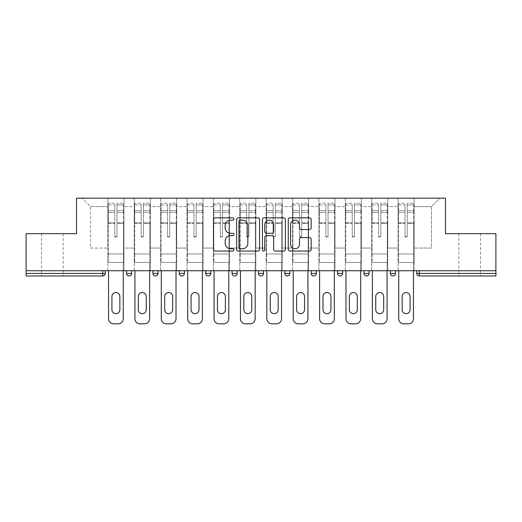 <?xml version="1.0" encoding="UTF-8"?>
<svg xmlns="http://www.w3.org/2000/svg" width="522" height="522" viewBox="0 0 522 522"><rect width="100%" height="100%" fill="white"/><g stroke="black" fill="none" stroke-linecap="round" stroke-linejoin="round"><path stroke-width="0.39" stroke-dasharray="2.61 1.96" d="M233.941 219.012A1.161 1.161 0 0 0 232.779 217.85L215.142 217.85A1.657 1.657 0 0 0 213.485 219.508L213.485 249.392A1.657 1.657 0 0 0 215.142 251.049L232.779 251.049A1.161 1.161 0 0 0 233.941 249.888A1.161 1.161 0 0 0 232.779 248.726L230.496 248.726A5.311 5.311 0 0 1 225.184 243.415L225.184 240.923A5.311 5.311 0 0 1 230.496 235.611L232.779 235.611A1.161 1.161 0 0 0 233.941 234.45A1.161 1.161 0 0 0 232.779 233.288L230.496 233.288A5.311 5.311 0 0 1 225.184 227.977L225.184 225.484A5.311 5.311 0 0 1 230.496 220.173L232.779 220.173A1.161 1.161 0 0 0 233.941 219.012M469.689 275.968L458.864 275.968L469.689 275.968M469.689 233.686L458.864 233.686L469.689 233.686M52.311 275.968L63.136 275.968L52.311 275.968M52.311 233.686L63.136 233.686L52.311 233.686M414.135 262.435L398.064 262.435L414.135 262.435L414.135 198.171L439.922 198.171L414.135 198.171L414.135 206.627L431.466 206.627L414.135 206.627L414.135 248.061L431.466 248.061L431.466 206.627L439.922 198.171L431.466 206.627L431.466 248.061L414.135 248.061L414.135 198.171L414.135 262.435L398.064 262.435L414.135 262.435L414.135 270.722L398.064 270.722L414.135 270.722L414.135 262.435M387.748 262.435L371.684 262.435L387.748 262.435L387.748 198.171L414.135 198.171L387.748 198.171L387.748 206.627L398.064 206.627L398.064 248.061L398.064 206.627L387.748 206.627L387.748 248.061L398.064 248.061L387.748 248.061L387.748 198.171L387.748 262.435L371.684 262.435L387.748 262.435L387.748 270.722L371.684 270.722L387.748 270.722L387.748 262.435M361.368 262.435L345.303 262.435L361.368 262.435L361.368 198.171L387.748 198.171L361.368 198.171L361.368 206.627L371.684 206.627L371.684 248.061L371.684 206.627L361.368 206.627L361.368 248.061L371.684 248.061L361.368 248.061L361.368 198.171L361.368 262.435L345.303 262.435L361.368 262.435L361.368 270.722L345.303 270.722L361.368 270.722L361.368 262.435M334.987 262.435L318.922 262.435L334.987 262.435L334.987 198.171L361.368 198.171L334.987 198.171L334.987 206.627L345.303 206.627L345.303 248.061L345.303 206.627L334.987 206.627L334.987 248.061L345.303 248.061L334.987 248.061L334.987 198.171L334.987 262.435L318.922 262.435L334.987 262.435L334.987 270.722L318.922 270.722L334.987 270.722L334.987 262.435M308.606 262.435L292.542 262.435L308.606 262.435L308.606 198.171L334.987 198.171L308.606 198.171L308.606 206.627L318.922 206.627L318.922 248.061L318.922 206.627L308.606 206.627L308.606 248.061L318.922 248.061L308.606 248.061L308.606 198.171L308.606 262.435L292.542 262.435L308.606 262.435L308.606 270.722L292.542 270.722L308.606 270.722L308.606 262.435M282.226 262.435L266.155 262.435L282.226 262.435L282.226 198.171L308.606 198.171L282.226 198.171L282.226 206.627L292.542 206.627L292.542 248.061L292.542 206.627L282.226 206.627L282.226 248.061L292.542 248.061L282.226 248.061L282.226 198.171L282.226 262.435L266.155 262.435L282.226 262.435L282.226 270.722L266.155 270.722L282.226 270.722L282.226 262.435M255.845 262.435L239.774 262.435L255.845 262.435L255.845 198.171L282.226 198.171L255.845 198.171L255.845 206.627L266.155 206.627L266.155 248.061L266.155 206.627L255.845 206.627L255.845 248.061L266.155 248.061L255.845 248.061L255.845 198.171L255.845 262.435L239.774 262.435L255.845 262.435L255.845 270.722L239.774 270.722L255.845 270.722L255.845 262.435M229.458 262.435L213.394 262.435L229.458 262.435L229.458 198.171L255.845 198.171L229.458 198.171L229.458 206.627L239.774 206.627L239.774 248.061L239.774 206.627L229.458 206.627L229.458 248.061L239.774 248.061L229.458 248.061L229.458 198.171L229.458 262.435L213.394 262.435L229.458 262.435L229.458 270.722L213.394 270.722L229.458 270.722L229.458 262.435M203.078 262.435L187.013 262.435L203.078 262.435L203.078 198.171L229.458 198.171L203.078 198.171L203.078 206.627L213.394 206.627L213.394 248.061L213.394 206.627L203.078 206.627L203.078 248.061L213.394 248.061L203.078 248.061L203.078 198.171L203.078 262.435L187.013 262.435L203.078 262.435L203.078 270.722L187.013 270.722L203.078 270.722L203.078 262.435M176.697 262.435L160.632 262.435L176.697 262.435L176.697 198.171L203.078 198.171L176.697 198.171L176.697 206.627L187.013 206.627L187.013 248.061L187.013 206.627L176.697 206.627L176.697 248.061L187.013 248.061L176.697 248.061L176.697 198.171L176.697 262.435L160.632 262.435L176.697 262.435L176.697 270.722L160.632 270.722L176.697 270.722L176.697 262.435M150.316 262.435L134.252 262.435L150.316 262.435L150.316 198.171L176.697 198.171L150.316 198.171L150.316 206.627L160.632 206.627L160.632 248.061L160.632 206.627L150.316 206.627L150.316 248.061L160.632 248.061L150.316 248.061L150.316 198.171L150.316 262.435L134.252 262.435L150.316 262.435L150.316 270.722L134.252 270.722L150.316 270.722L150.316 262.435M495.9 273.43L419.29 273.43L419.29 275.968A2.538 2.538 0 0 1 416.752 273.43A2.538 2.538 0 0 0 419.29 275.968L495.9 275.968L495.9 233.686L445.501 233.686L445.501 198.171L76.499 198.171L76.499 233.686L26.1 233.686L26.1 270.722L102.71 270.722L26.1 270.722L26.1 275.968L102.71 275.968L102.71 273.43L26.1 273.43M134.252 198.171L150.316 198.171L123.936 198.171L134.252 198.171L134.252 248.061L134.252 206.627L123.936 206.627L134.252 206.627L134.252 198.171L134.252 262.435L134.252 198.171M107.865 198.171L123.936 198.171L123.936 248.061L134.252 248.061L123.936 248.061L123.936 198.171L123.936 262.435L107.865 262.435L123.936 262.435L123.936 198.171L82.078 198.171L107.865 198.171L107.865 248.061L107.865 206.627L90.534 206.627L107.865 206.627L107.865 198.171L107.865 262.435L123.936 262.435L107.865 262.435L107.865 198.171M398.064 206.627L398.064 198.171L398.064 206.627M371.684 206.627L371.684 198.171L371.684 206.627M345.303 206.627L345.303 198.171L345.303 206.627M318.922 206.627L318.922 198.171L318.922 206.627M292.542 206.627L292.542 198.171L292.542 206.627M266.155 206.627L266.155 198.171L266.155 206.627M239.774 206.627L239.774 198.171L239.774 206.627M213.394 206.627L213.394 198.171L213.394 206.627M187.013 206.627L187.013 198.171L187.013 206.627M160.632 206.627L160.632 198.171L160.632 206.627M90.534 248.061L107.865 248.061L90.534 248.061L90.534 206.627L82.078 198.171L90.534 206.627L90.534 248.061M495.9 270.722L26.1 270.722M107.865 270.722L107.865 262.435L107.865 270.722L123.936 270.722L123.936 262.435L123.936 270.722L107.865 270.722M102.71 270.722L105.248 270.722L102.71 270.722L102.71 273.43L105.248 273.43M390.371 270.722L395.448 270.722L390.371 270.722M363.991 270.722L369.067 270.722L363.991 270.722M337.61 270.722L342.68 270.722L337.61 270.722M311.229 270.722L316.299 270.722L311.229 270.722L311.229 273.43L316.299 273.43L316.299 270.722M284.842 270.722L289.919 270.722L284.842 270.722M258.462 270.722L263.538 270.722L258.462 270.722L258.462 273.43L263.538 273.43L263.538 270.722M232.081 270.722L237.158 270.722L232.081 270.722M205.701 270.722L210.771 270.722L205.701 270.722M179.32 270.722L184.39 270.722L179.32 270.722M152.933 270.722L158.009 270.722L152.933 270.722M126.552 270.722L131.629 270.722L126.552 270.722M134.252 270.722L134.252 262.435L134.252 270.722M160.632 270.722L160.632 198.171L160.632 270.722M187.013 270.722L187.013 198.171L187.013 270.722M213.394 270.722L213.394 198.171L213.394 270.722M239.774 270.722L239.774 198.171L239.774 270.722M266.155 270.722L266.155 198.171L266.155 270.722M292.542 270.722L292.542 198.171L292.542 270.722M318.922 270.722L318.922 198.171L318.922 270.722M345.303 270.722L345.303 198.171L345.303 270.722M371.684 270.722L371.684 198.171L371.684 270.722M398.064 270.722L398.064 198.171L398.064 270.722M205.701 273.43L210.771 273.43L210.771 270.722M287.381 275.968A2.538 2.538 0 0 1 284.842 273.43A2.538 2.538 0 0 0 287.381 275.968A2.538 2.538 0 0 0 289.919 273.43L289.919 270.722M340.148 275.968A2.538 2.538 0 0 0 342.68 273.43L342.68 270.722M261 275.968A2.538 2.538 0 0 0 263.538 273.43M313.761 275.968A2.538 2.538 0 0 0 316.299 273.43M392.909 275.968A2.538 2.538 0 0 1 390.371 273.43A2.538 2.538 0 0 0 392.909 275.968A2.538 2.538 0 0 0 395.448 273.43L390.371 273.43M259.545 249.392L259.545 219.508A1.657 1.657 0 0 0 257.888 217.85L238.3 217.85A1.657 1.657 0 0 0 236.642 219.508L236.642 249.392A1.657 1.657 0 0 0 238.3 251.049L257.888 251.049A1.657 1.657 0 0 0 259.545 249.392M240.127 220.173A1.161 1.161 0 0 0 238.965 221.335L238.965 247.565A1.161 1.161 0 0 0 240.127 248.726L242.534 248.726A5.311 5.311 0 0 0 247.846 243.415L247.846 225.484A5.311 5.311 0 0 0 242.534 220.173L240.127 220.173M264.112 217.85L283.7 217.85A1.657 1.657 0 0 1 285.358 219.508L285.358 249.392A1.657 1.657 0 0 1 283.7 251.049L275.316 251.049A1.657 1.657 0 0 1 273.658 249.392L273.658 237.269A1.657 1.657 0 0 0 271.995 235.611L266.435 235.611A1.657 1.657 0 0 0 264.778 237.269L264.778 249.888A1.161 1.161 0 0 1 263.617 251.049A1.161 1.161 0 0 1 262.455 249.888L262.455 219.508A1.657 1.657 0 0 1 264.112 217.85M273.658 224.695A4.444 4.444 0 0 0 269.215 220.258A4.444 4.444 0 0 0 264.778 224.695L264.778 231.624A1.657 1.657 0 0 0 266.435 233.288L271.995 233.288A1.657 1.657 0 0 0 273.658 231.624L273.658 224.695M301.129 229.549L309.513 229.549A1.657 1.657 0 0 0 311.171 227.892L311.171 219.508A1.657 1.657 0 0 0 309.513 217.85L289.925 217.85A1.657 1.657 0 0 0 288.268 219.508L288.268 249.392A1.657 1.657 0 0 0 289.925 251.049L309.513 251.049A1.657 1.657 0 0 0 311.171 249.392L311.171 239.265A1.657 1.657 0 0 0 309.513 237.601L301.129 237.601A1.657 1.657 0 0 0 299.471 239.265L299.471 244.283A4.444 4.444 0 0 1 295.028 248.726A4.444 4.444 0 0 1 290.591 244.283L290.591 224.617A4.444 4.444 0 0 1 295.028 220.173A4.444 4.444 0 0 1 299.471 224.617L299.471 227.892A1.657 1.657 0 0 0 301.129 229.549M117 223.423L117 204.976L123.512 204.976L123.512 203.247L123.512 212.441L123.512 204.976L117 204.976L117 203.247L123.512 203.247L117 203.247L117 223.423L123.512 223.423L123.512 210.718L123.512 253.979L123.512 222.829L123.512 253.979L108.289 253.979L108.289 204.976L114.801 204.976L114.801 223.423L114.801 203.247L108.289 203.247L114.801 203.247L114.801 236.473L117 236.473L117 203.247L117 222.829L123.512 222.829L117 222.829L117 236.473L114.801 236.473L114.801 204.976L108.289 204.976L108.289 203.247L108.289 212.441L114.801 212.441L108.289 212.441L108.289 220.16L108.289 210.718L114.801 210.718L108.289 210.718L108.289 223.423L108.289 220.16L108.289 222.829L114.801 222.829L108.289 222.829L108.289 253.979L108.289 223.423L114.801 223.423L114.801 237.073L117 237.073L117 223.423L123.512 223.423L123.512 262.435L108.289 262.435L123.512 262.435L123.512 253.979L108.289 253.979L123.512 253.979L108.289 253.979L108.289 223.423L114.801 223.423L114.801 237.073L117 237.073L117 223.423M108.543 270.722L108.543 318.753A5.076 5.076 0 0 0 113.62 323.829L118.181 323.829A5.076 5.076 0 0 0 123.257 318.753L123.257 262.435L108.543 262.435L123.257 262.435L123.257 270.722M111.923 296.516A3.974 3.974 0 0 1 115.897 292.542A3.974 3.974 0 0 1 119.871 296.516L119.871 309.703A3.974 3.974 0 0 1 115.897 313.676A3.974 3.974 0 0 1 111.923 309.703L111.923 296.516M108.289 253.979L108.289 262.435L108.289 253.979M117 237.073L117 236.473L117 237.073M114.801 237.073L114.801 236.473L114.801 237.073M143.38 223.423L143.38 204.976L149.892 204.976L149.892 203.247L149.892 212.441L149.892 204.976L143.38 204.976L143.38 203.247L149.892 203.247L143.38 203.247L143.38 223.423L149.892 223.423L149.892 210.718L149.892 253.979L149.892 222.829L149.892 253.979L134.669 253.979L134.669 204.976L141.181 204.976L141.181 223.423L141.181 203.247L134.669 203.247L141.181 203.247L141.181 236.473L143.38 236.473L143.38 203.247L143.38 222.829L149.892 222.829L143.38 222.829L143.38 236.473L141.181 236.473L141.181 204.976L134.669 204.976L134.669 203.247L134.669 212.441L141.181 212.441L134.669 212.441L134.669 220.16L134.669 210.718L141.181 210.718L134.669 210.718L134.669 223.423L134.669 220.16L134.669 222.829L141.181 222.829L134.669 222.829L134.669 253.979L134.669 223.423L141.181 223.423L141.181 237.073L143.38 237.073L143.38 223.423L149.892 223.423L149.892 262.435L134.669 262.435L149.892 262.435L149.892 253.979L134.669 253.979L149.892 253.979L134.669 253.979L134.669 223.423L141.181 223.423L141.181 237.073L143.38 237.073L143.38 223.423M134.924 270.722L134.924 318.753A5.076 5.076 0 0 0 140 323.829L144.568 323.829A5.076 5.076 0 0 0 149.638 318.753L149.638 262.435L134.924 262.435L149.638 262.435L149.638 270.722M138.31 296.516A3.974 3.974 0 0 1 142.284 292.542A3.974 3.974 0 0 1 146.258 296.516L146.258 309.703A3.974 3.974 0 0 1 142.284 313.676A3.974 3.974 0 0 1 138.31 309.703L138.31 296.516M134.669 253.979L134.669 262.435L134.669 253.979M143.38 237.073L143.38 236.473L143.38 237.073M141.181 237.073L141.181 236.473L141.181 237.073M169.761 223.423L169.761 204.976L176.273 204.976L176.273 203.247L176.273 212.441L176.273 204.976L169.761 204.976L169.761 203.247L176.273 203.247L169.761 203.247L169.761 223.423L176.273 223.423L176.273 210.718L176.273 253.979L176.273 222.829L176.273 253.979L161.057 253.979L161.057 204.976L167.562 204.976L167.562 223.423L167.562 203.247L161.057 203.247L167.562 203.247L167.562 236.473L169.761 236.473L169.761 203.247L169.761 222.829L176.273 222.829L169.761 222.829L169.761 236.473L167.562 236.473L167.562 204.976L161.057 204.976L161.057 203.247L161.057 212.441L167.562 212.441L161.057 212.441L161.057 220.16L161.057 210.718L167.562 210.718L161.057 210.718L161.057 223.423L161.057 220.16L161.057 222.829L167.562 222.829L161.057 222.829L161.057 253.979L161.057 223.423L167.562 223.423L167.562 237.073L169.761 237.073L169.761 223.423L176.273 223.423L176.273 262.435L161.057 262.435L176.273 262.435L176.273 253.979L161.057 253.979L176.273 253.979L161.057 253.979L161.057 223.423L167.562 223.423L167.562 237.073L169.761 237.073L169.761 223.423M161.305 270.722L161.305 318.753A5.076 5.076 0 0 0 166.381 323.829L170.948 323.829A5.076 5.076 0 0 0 176.018 318.753L176.018 262.435L161.305 262.435L176.018 262.435L176.018 270.722M164.691 296.516A3.974 3.974 0 0 1 168.665 292.542A3.974 3.974 0 0 1 172.638 296.516L172.638 309.703A3.974 3.974 0 0 1 168.665 313.676A3.974 3.974 0 0 1 164.691 309.703L164.691 296.516M161.057 253.979L161.057 262.435L161.057 253.979M169.761 237.073L169.761 236.473L169.761 237.073M167.562 237.073L167.562 236.473L167.562 237.073M196.142 223.423L196.142 204.976L202.653 204.976L202.653 203.247L202.653 212.441L202.653 204.976L196.142 204.976L196.142 203.247L202.653 203.247L196.142 203.247L196.142 223.423L202.653 223.423L202.653 210.718L202.653 253.979L202.653 222.829L202.653 253.979L187.437 253.979L187.437 204.976L193.949 204.976L193.949 223.423L193.949 203.247L187.437 203.247L193.949 203.247L193.949 236.473L196.142 236.473L196.142 203.247L196.142 222.829L202.653 222.829L196.142 222.829L196.142 236.473L193.949 236.473L193.949 204.976L187.437 204.976L187.437 203.247L187.437 212.441L193.949 212.441L187.437 212.441L187.437 220.16L187.437 210.718L193.949 210.718L187.437 210.718L187.437 223.423L187.437 220.16L187.437 222.829L193.949 222.829L187.437 222.829L187.437 253.979L187.437 223.423L193.949 223.423L193.949 237.073L196.142 237.073L196.142 223.423L202.653 223.423L202.653 262.435L187.437 262.435L202.653 262.435L202.653 253.979L187.437 253.979L202.653 253.979L187.437 253.979L187.437 223.423L193.949 223.423L193.949 237.073L196.142 237.073L196.142 223.423M187.692 270.722L187.692 318.753A5.076 5.076 0 0 0 192.762 323.829L197.329 323.829A5.076 5.076 0 0 0 202.399 318.753L202.399 262.435L187.692 262.435L202.399 262.435L202.399 270.722M191.072 296.516A3.974 3.974 0 0 1 195.045 292.542A3.974 3.974 0 0 1 199.019 296.516L199.019 309.703A3.974 3.974 0 0 1 195.045 313.676A3.974 3.974 0 0 1 191.072 309.703L191.072 296.516M187.437 253.979L187.437 262.435L187.437 253.979M196.142 237.073L196.142 236.473L196.142 237.073M193.949 237.073L193.949 236.473L193.949 237.073M222.529 223.423L222.529 204.976L229.041 204.976L229.041 203.247L229.041 212.441L229.041 204.976L222.529 204.976L222.529 203.247L229.041 203.247L222.529 203.247L222.529 223.423L229.041 223.423L229.041 210.718L229.041 253.979L229.041 222.829L229.041 253.979L213.818 253.979L213.818 204.976L220.33 204.976L220.33 223.423L220.33 203.247L213.818 203.247L220.33 203.247L220.33 236.473L222.529 236.473L222.529 203.247L222.529 222.829L229.041 222.829L222.529 222.829L222.529 236.473L220.33 236.473L220.33 204.976L213.818 204.976L213.818 203.247L213.818 212.441L220.33 212.441L213.818 212.441L213.818 220.16L213.818 210.718L220.33 210.718L213.818 210.718L213.818 223.423L213.818 220.16L213.818 222.829L220.33 222.829L213.818 222.829L213.818 253.979L213.818 223.423L220.33 223.423L220.33 237.073L222.529 237.073L222.529 223.423L229.041 223.423L229.041 262.435L213.818 262.435L229.041 262.435L229.041 253.979L213.818 253.979L229.041 253.979L213.818 253.979L213.818 223.423L220.33 223.423L220.33 237.073L222.529 237.073L222.529 223.423M214.072 270.722L214.072 318.753A5.076 5.076 0 0 0 219.142 323.829L223.71 323.829A5.076 5.076 0 0 0 228.786 318.753L228.786 262.435L214.072 262.435L228.786 262.435L228.786 270.722M217.452 296.516A3.974 3.974 0 0 1 221.426 292.542A3.974 3.974 0 0 1 225.4 296.516L225.4 309.703A3.974 3.974 0 0 1 221.426 313.676A3.974 3.974 0 0 1 217.452 309.703L217.452 296.516M213.818 253.979L213.818 262.435L213.818 253.979M222.529 237.073L222.529 236.473L222.529 237.073M220.33 237.073L220.33 236.473L220.33 237.073M248.909 223.423L248.909 204.976L255.421 204.976L255.421 203.247L255.421 212.441L255.421 204.976L248.909 204.976L248.909 203.247L255.421 203.247L248.909 203.247L248.909 223.423L255.421 223.423L255.421 210.718L255.421 253.979L255.421 222.829L255.421 253.979L240.198 253.979L240.198 204.976L246.71 204.976L246.71 223.423L246.71 203.247L240.198 203.247L246.71 203.247L246.71 236.473L248.909 236.473L248.909 203.247L248.909 222.829L255.421 222.829L248.909 222.829L248.909 236.473L246.71 236.473L246.71 204.976L240.198 204.976L240.198 203.247L240.198 212.441L246.71 212.441L240.198 212.441L240.198 220.16L240.198 210.718L246.71 210.718L240.198 210.718L240.198 223.423L240.198 220.16L240.198 222.829L246.71 222.829L240.198 222.829L240.198 253.979L240.198 223.423L246.71 223.423L246.71 237.073L248.909 237.073L248.909 223.423L255.421 223.423L255.421 262.435L240.198 262.435L255.421 262.435L255.421 253.979L240.198 253.979L255.421 253.979L240.198 253.979L240.198 223.423L246.71 223.423L246.71 237.073L248.909 237.073L248.909 223.423M240.453 270.722L240.453 318.753A5.076 5.076 0 0 0 245.529 323.829L250.09 323.829A5.076 5.076 0 0 0 255.167 318.753L255.167 262.435L240.453 262.435L255.167 262.435L255.167 270.722M243.833 296.516A3.974 3.974 0 0 1 247.806 292.542A3.974 3.974 0 0 1 251.78 296.516L251.78 309.703A3.974 3.974 0 0 1 247.806 313.676A3.974 3.974 0 0 1 243.833 309.703L243.833 296.516M240.198 253.979L240.198 262.435L240.198 253.979M248.909 237.073L248.909 236.473L248.909 237.073M246.71 237.073L246.71 236.473L246.71 237.073M275.29 223.423L275.29 204.976L281.802 204.976L281.802 203.247L281.802 212.441L281.802 204.976L275.29 204.976L275.29 203.247L281.802 203.247L275.29 203.247L275.29 223.423L281.802 223.423L281.802 210.718L281.802 253.979L281.802 222.829L281.802 253.979L266.579 253.979L266.579 204.976L273.091 204.976L273.091 223.423L273.091 203.247L266.579 203.247L273.091 203.247L273.091 236.473L275.29 236.473L275.29 203.247L275.29 222.829L281.802 222.829L275.29 222.829L275.29 236.473L273.091 236.473L273.091 204.976L266.579 204.976L266.579 203.247L266.579 212.441L273.091 212.441L266.579 212.441L266.579 220.16L266.579 210.718L273.091 210.718L266.579 210.718L266.579 223.423L266.579 220.16L266.579 222.829L273.091 222.829L266.579 222.829L266.579 253.979L266.579 223.423L273.091 223.423L273.091 237.073L275.29 237.073L275.29 223.423L281.802 223.423L281.802 262.435L266.579 262.435L281.802 262.435L281.802 253.979L266.579 253.979L281.802 253.979L266.579 253.979L266.579 223.423L273.091 223.423L273.091 237.073L275.29 237.073L275.29 223.423M266.833 270.722L266.833 318.753A5.076 5.076 0 0 0 271.91 323.829L276.471 323.829A5.076 5.076 0 0 0 281.547 318.753L281.547 262.435L266.833 262.435L281.547 262.435L281.547 270.722M270.22 296.516A3.974 3.974 0 0 1 274.194 292.542A3.974 3.974 0 0 1 278.167 296.516L278.167 309.703A3.974 3.974 0 0 1 274.194 313.676A3.974 3.974 0 0 1 270.22 309.703L270.22 296.516M266.579 253.979L266.579 262.435L266.579 253.979M275.29 237.073L275.29 236.473L275.29 237.073M273.091 237.073L273.091 236.473L273.091 237.073M301.67 223.423L301.67 204.976L308.182 204.976L308.182 203.247L308.182 212.441L308.182 204.976L301.67 204.976L301.67 203.247L308.182 203.247L301.67 203.247L301.67 223.423L308.182 223.423L308.182 210.718L308.182 253.979L308.182 222.829L308.182 253.979L292.959 253.979L292.959 204.976L299.471 204.976L299.471 223.423L299.471 203.247L292.959 203.247L299.471 203.247L299.471 236.473L301.67 236.473L301.67 203.247L301.67 222.829L308.182 222.829L301.67 222.829L301.67 236.473L299.471 236.473L299.471 204.976L292.959 204.976L292.959 203.247L292.959 212.441L299.471 212.441L292.959 212.441L292.959 220.16L292.959 210.718L299.471 210.718L292.959 210.718L292.959 223.423L292.959 220.16L292.959 222.829L299.471 222.829L292.959 222.829L292.959 253.979L292.959 223.423L299.471 223.423L299.471 237.073L301.67 237.073L301.67 223.423L308.182 223.423L308.182 262.435L292.959 262.435L308.182 262.435L308.182 253.979L292.959 253.979L308.182 253.979L292.959 253.979L292.959 223.423L299.471 223.423L299.471 237.073L301.67 237.073L301.67 223.423M293.214 270.722L293.214 318.753A5.076 5.076 0 0 0 298.29 323.829L302.858 323.829A5.076 5.076 0 0 0 307.928 318.753L307.928 262.435L293.214 262.435L307.928 262.435L307.928 270.722M296.6 296.516A3.974 3.974 0 0 1 300.574 292.542A3.974 3.974 0 0 1 304.548 296.516L304.548 309.703A3.974 3.974 0 0 1 300.574 313.676A3.974 3.974 0 0 1 296.6 309.703L296.6 296.516M292.959 253.979L292.959 262.435L292.959 253.979M301.67 237.073L301.67 236.473L301.67 237.073M299.471 237.073L299.471 236.473L299.471 237.073M328.051 223.423L328.051 204.976L334.563 204.976L334.563 203.247L334.563 212.441L334.563 204.976L328.051 204.976L328.051 203.247L334.563 203.247L328.051 203.247L328.051 223.423L334.563 223.423L334.563 210.718L334.563 253.979L334.563 222.829L334.563 253.979L319.347 253.979L319.347 204.976L325.858 204.976L325.858 223.423L325.858 203.247L319.347 203.247L325.858 203.247L325.858 236.473L328.051 236.473L328.051 203.247L328.051 222.829L334.563 222.829L328.051 222.829L328.051 236.473L325.858 236.473L325.858 204.976L319.347 204.976L319.347 203.247L319.347 212.441L325.858 212.441L319.347 212.441L319.347 220.16L319.347 210.718L325.858 210.718L319.347 210.718L319.347 223.423L319.347 220.16L319.347 222.829L325.858 222.829L319.347 222.829L319.347 253.979L319.347 223.423L325.858 223.423L325.858 237.073L328.051 237.073L328.051 223.423L334.563 223.423L334.563 262.435L319.347 262.435L334.563 262.435L334.563 253.979L319.347 253.979L334.563 253.979L319.347 253.979L319.347 223.423L325.858 223.423L325.858 237.073L328.051 237.073L328.051 223.423M319.601 270.722L319.601 318.753A5.076 5.076 0 0 0 324.671 323.829L329.238 323.829A5.076 5.076 0 0 0 334.308 318.753L334.308 262.435L319.601 262.435L334.308 262.435L334.308 270.722M322.981 296.516A3.974 3.974 0 0 1 326.955 292.542A3.974 3.974 0 0 1 330.928 296.516L330.928 309.703A3.974 3.974 0 0 1 326.955 313.676A3.974 3.974 0 0 1 322.981 309.703L322.981 296.516M319.347 253.979L319.347 262.435L319.347 253.979M328.051 237.073L328.051 236.473L328.051 237.073M325.858 237.073L325.858 236.473L325.858 237.073M354.438 223.423L354.438 204.976L360.943 204.976L360.943 203.247L360.943 212.441L360.943 204.976L354.438 204.976L354.438 203.247L360.943 203.247L354.438 203.247L354.438 223.423L360.943 223.423L360.943 210.718L360.943 253.979L360.943 222.829L360.943 253.979L345.727 253.979L345.727 204.976L352.239 204.976L352.239 223.423L352.239 203.247L345.727 203.247L352.239 203.247L352.239 236.473L354.438 236.473L354.438 203.247L354.438 222.829L360.943 222.829L354.438 222.829L354.438 236.473L352.239 236.473L352.239 204.976L345.727 204.976L345.727 203.247L345.727 212.441L352.239 212.441L345.727 212.441L345.727 220.16L345.727 210.718L352.239 210.718L345.727 210.718L345.727 223.423L345.727 220.16L345.727 222.829L352.239 222.829L345.727 222.829L345.727 253.979L345.727 223.423L352.239 223.423L352.239 237.073L354.438 237.073L354.438 223.423L360.943 223.423L360.943 262.435L345.727 262.435L360.943 262.435L360.943 253.979L345.727 253.979L360.943 253.979L345.727 253.979L345.727 223.423L352.239 223.423L352.239 237.073L354.438 237.073L354.438 223.423M345.982 270.722L345.982 318.753A5.076 5.076 0 0 0 351.052 323.829L355.619 323.829A5.076 5.076 0 0 0 360.695 318.753L360.695 262.435L345.982 262.435L360.695 262.435L360.695 270.722M349.362 296.516A3.974 3.974 0 0 1 353.335 292.542A3.974 3.974 0 0 1 357.309 296.516L357.309 309.703A3.974 3.974 0 0 1 353.335 313.676A3.974 3.974 0 0 1 349.362 309.703L349.362 296.516M345.727 253.979L345.727 262.435L345.727 253.979M354.438 237.073L354.438 236.473L354.438 237.073M352.239 237.073L352.239 236.473L352.239 237.073M380.819 223.423L380.819 204.976L387.331 204.976L387.331 203.247L387.331 212.441L387.331 204.976L380.819 204.976L380.819 203.247L387.331 203.247L380.819 203.247L380.819 223.423L387.331 223.423L387.331 210.718L387.331 253.979L387.331 222.829L387.331 253.979L372.108 253.979L372.108 204.976L378.62 204.976L378.62 223.423L378.62 203.247L372.108 203.247L378.62 203.247L378.62 236.473L380.819 236.473L380.819 203.247L380.819 222.829L387.331 222.829L380.819 222.829L380.819 236.473L378.62 236.473L378.62 204.976L372.108 204.976L372.108 203.247L372.108 212.441L378.62 212.441L372.108 212.441L372.108 220.16L372.108 210.718L378.62 210.718L372.108 210.718L372.108 223.423L372.108 220.16L372.108 222.829L378.62 222.829L372.108 222.829L372.108 253.979L372.108 223.423L378.62 223.423L378.62 237.073L380.819 237.073L380.819 223.423L387.331 223.423L387.331 262.435L372.108 262.435L387.331 262.435L387.331 253.979L372.108 253.979L387.331 253.979L372.108 253.979L372.108 223.423L378.62 223.423L378.62 237.073L380.819 237.073L380.819 223.423M372.362 270.722L372.362 318.753A5.076 5.076 0 0 0 377.432 323.829L382 323.829A5.076 5.076 0 0 0 387.076 318.753L387.076 262.435L372.362 262.435L387.076 262.435L387.076 270.722M375.742 296.516A3.974 3.974 0 0 1 379.716 292.542A3.974 3.974 0 0 1 383.69 296.516L383.69 309.703A3.974 3.974 0 0 1 379.716 313.676A3.974 3.974 0 0 1 375.742 309.703L375.742 296.516M372.108 253.979L372.108 262.435L372.108 253.979M380.819 237.073L380.819 236.473L380.819 237.073M378.62 237.073L378.62 236.473L378.62 237.073M407.199 223.423L407.199 204.976L413.711 204.976L413.711 203.247L413.711 212.441L413.711 204.976L407.199 204.976L407.199 203.247L413.711 203.247L407.199 203.247L407.199 223.423L413.711 223.423L413.711 210.718L413.711 253.979L413.711 222.829L413.711 253.979L398.488 253.979L398.488 204.976L405 204.976L405 223.423L405 203.247L398.488 203.247L405 203.247L405 236.473L407.199 236.473L407.199 203.247L407.199 222.829L413.711 222.829L407.199 222.829L407.199 236.473L405 236.473L405 204.976L398.488 204.976L398.488 203.247L398.488 212.441L405 212.441L398.488 212.441L398.488 220.16L398.488 210.718L405 210.718L398.488 210.718L398.488 223.423L398.488 220.16L398.488 222.829L405 222.829L398.488 222.829L398.488 253.979L398.488 223.423L405 223.423L405 237.073L407.199 237.073L407.199 223.423L413.711 223.423L413.711 262.435L398.488 262.435L413.711 262.435L413.711 253.979L398.488 253.979L413.711 253.979L398.488 253.979L398.488 223.423L405 223.423L405 237.073L407.199 237.073L407.199 223.423M398.743 270.722L398.743 318.753A5.076 5.076 0 0 0 403.819 323.829L408.38 323.829A5.076 5.076 0 0 0 413.457 318.753L413.457 262.435L398.743 262.435L413.457 262.435L413.457 270.722M402.129 296.516A3.974 3.974 0 0 1 406.103 292.542A3.974 3.974 0 0 1 410.077 296.516L410.077 309.703A3.974 3.974 0 0 1 406.103 313.676A3.974 3.974 0 0 1 402.129 309.703L402.129 296.516M398.488 253.979L398.488 262.435L398.488 253.979M407.199 237.073L407.199 236.473L407.199 237.073M405 237.073L405 236.473L405 237.073M416.752 273.43L419.29 273.43L419.29 270.722M131.629 273.43L126.552 273.43M158.009 273.43L152.933 273.43M184.39 273.43L179.32 273.43M237.158 273.43L232.081 273.43M289.919 273.43L284.842 273.43M342.68 273.43L337.61 273.43M369.067 273.43L363.991 273.43M117 212.441L123.512 212.441L117 212.441M117 210.718L123.512 210.718L117 210.718M143.38 212.441L149.892 212.441L143.38 212.441M143.38 210.718L149.892 210.718L143.38 210.718M169.761 212.441L176.273 212.441L169.761 212.441M169.761 210.718L176.273 210.718L169.761 210.718M196.142 212.441L202.653 212.441L196.142 212.441M196.142 210.718L202.653 210.718L196.142 210.718M222.529 212.441L229.041 212.441L222.529 212.441M222.529 210.718L229.041 210.718L222.529 210.718M248.909 212.441L255.421 212.441L248.909 212.441M248.909 210.718L255.421 210.718L248.909 210.718M275.29 212.441L281.802 212.441L275.29 212.441M275.29 210.718L281.802 210.718L275.29 210.718M301.67 212.441L308.182 212.441L301.67 212.441M301.67 210.718L308.182 210.718L301.67 210.718M328.051 212.441L334.563 212.441L328.051 212.441M328.051 210.718L334.563 210.718L328.051 210.718M354.438 212.441L360.943 212.441L354.438 212.441M354.438 210.718L360.943 210.718L354.438 210.718M380.819 212.441L387.331 212.441L380.819 212.441M380.819 210.718L387.331 210.718L380.819 210.718M407.199 212.441L413.711 212.441L407.199 212.441M407.199 210.718L413.711 210.718L407.199 210.718M458.864 233.686L458.864 275.968M41.492 233.686L41.492 275.968M63.136 233.686L63.136 275.968M480.508 233.686L480.508 275.968"/><path stroke-width="0.78" d="M233.941 219.012A1.161 1.161 0 0 0 232.779 217.85L215.142 217.85A1.657 1.657 0 0 0 213.485 219.508L213.485 249.392A1.657 1.657 0 0 0 215.142 251.049L232.779 251.049A1.161 1.161 0 0 0 233.941 249.888A1.161 1.161 0 0 0 232.779 248.726L230.496 248.726A5.311 5.311 0 0 1 225.184 243.415L225.184 240.923A5.311 5.311 0 0 1 230.496 235.611L232.779 235.611A1.161 1.161 0 0 0 233.941 234.45A1.161 1.161 0 0 0 232.779 233.288L230.496 233.288A5.311 5.311 0 0 1 225.184 227.977L225.184 225.484A5.311 5.311 0 0 1 230.496 220.173L232.779 220.173A1.161 1.161 0 0 0 233.941 219.012M309.513 229.549A1.657 1.657 0 0 0 311.171 227.892L311.171 219.508A1.657 1.657 0 0 0 309.513 217.85L289.925 217.85A1.657 1.657 0 0 0 288.268 219.508L288.268 249.392A1.657 1.657 0 0 0 289.925 251.049L309.513 251.049A1.657 1.657 0 0 0 311.171 249.392L311.171 239.265A1.657 1.657 0 0 0 309.513 237.601L301.129 237.601A1.657 1.657 0 0 0 299.471 239.265L299.471 244.283A4.444 4.444 0 0 1 295.028 248.726A4.444 4.444 0 0 1 290.591 244.283L290.591 224.617A4.444 4.444 0 0 1 295.028 220.173A4.444 4.444 0 0 1 299.471 224.617L299.471 227.892A1.657 1.657 0 0 0 301.129 229.549L309.513 229.549M26.1 270.722L26.1 233.686L76.499 233.686L76.499 198.171L445.501 198.171L445.501 233.686L495.9 233.686L495.9 270.722L26.1 270.722L26.1 273.43L102.71 273.43L102.71 270.722M259.545 219.508A1.657 1.657 0 0 0 257.888 217.85L238.3 217.85A1.657 1.657 0 0 0 236.642 219.508L236.642 249.392A1.657 1.657 0 0 0 238.3 251.049L257.888 251.049A1.657 1.657 0 0 0 259.545 249.392L259.545 219.508M264.112 217.85L283.7 217.85A1.657 1.657 0 0 1 285.358 219.508L285.358 249.392A1.657 1.657 0 0 1 283.7 251.049L275.316 251.049A1.657 1.657 0 0 1 273.658 249.392L273.658 237.269A1.657 1.657 0 0 0 271.995 235.611L266.435 235.611A1.657 1.657 0 0 0 264.778 237.269L264.778 249.888A1.161 1.161 0 0 1 263.617 251.049A1.161 1.161 0 0 1 262.455 249.888L262.455 219.508A1.657 1.657 0 0 1 264.112 217.85M102.71 275.968A2.538 2.538 0 0 0 105.248 273.43L102.71 273.43L102.71 275.968A2.538 2.538 0 0 0 105.248 273.43L105.248 270.722L105.248 273.43A2.538 2.538 0 0 1 102.71 275.968L26.1 275.968L26.1 273.43M495.9 270.722L495.9 275.968L419.29 275.968A2.538 2.538 0 0 1 416.752 273.43L416.752 270.722L416.752 273.43L495.9 273.43M126.552 270.722L126.552 273.43L126.552 270.722M129.091 275.968A2.538 2.538 0 0 1 126.552 273.43A2.538 2.538 0 0 0 129.091 275.968A2.538 2.538 0 0 0 131.629 273.43L131.629 270.722L131.629 273.43A2.538 2.538 0 0 1 129.091 275.968A2.538 2.538 0 0 1 126.552 273.43L131.629 273.43A2.538 2.538 0 0 1 129.091 275.968M152.933 270.722L152.933 273.43L152.933 270.722M158.009 270.722L158.009 273.43L158.009 270.722M179.32 270.722L179.32 273.43L179.32 270.722M184.39 270.722L184.39 273.43L184.39 270.722M205.701 270.722L205.701 273.43L205.701 270.722M210.771 270.722L210.771 273.43A2.538 2.538 0 0 1 208.239 275.968A2.538 2.538 0 0 1 205.701 273.43A2.538 2.538 0 0 0 208.239 275.968A2.538 2.538 0 0 0 210.771 273.43A2.538 2.538 0 0 1 208.239 275.968A2.538 2.538 0 0 1 205.701 273.43L210.771 273.43M232.081 270.722L232.081 273.43L232.081 270.722M237.158 270.722L237.158 273.43L237.158 270.722M263.538 270.722L263.538 273.43L258.462 273.43A2.538 2.538 0 0 0 261 275.968A2.538 2.538 0 0 1 258.462 273.43L258.462 270.722M284.842 270.722L284.842 273.43L284.842 270.722M289.919 270.722L289.919 273.43A2.538 2.538 0 0 1 287.381 275.968A2.538 2.538 0 0 1 284.842 273.43L289.919 273.43A2.538 2.538 0 0 1 287.381 275.968M316.299 270.722L316.299 273.43L311.229 273.43A2.538 2.538 0 0 0 313.761 275.968A2.538 2.538 0 0 1 311.229 273.43L311.229 270.722M337.61 270.722L337.61 273.43L337.61 270.722M342.68 270.722L342.68 273.43A2.538 2.538 0 0 1 340.148 275.968A2.538 2.538 0 0 1 337.61 273.43A2.538 2.538 0 0 0 340.148 275.968A2.538 2.538 0 0 1 337.61 273.43L342.68 273.43A2.538 2.538 0 0 1 340.148 275.968M363.991 270.722L363.991 273.43L363.991 270.722M369.067 270.722L369.067 273.43L369.067 270.722M390.371 270.722L390.371 273.43L390.371 270.722M395.448 270.722L395.448 273.43L395.448 270.722M155.471 275.968A2.538 2.538 0 0 1 152.933 273.43A2.538 2.538 0 0 0 155.471 275.968A2.538 2.538 0 0 0 158.009 273.43A2.538 2.538 0 0 1 155.471 275.968A2.538 2.538 0 0 1 152.933 273.43L158.009 273.43A2.538 2.538 0 0 1 155.471 275.968M181.852 275.968A2.538 2.538 0 0 1 179.32 273.43A2.538 2.538 0 0 0 181.852 275.968A2.538 2.538 0 0 0 184.39 273.43A2.538 2.538 0 0 1 181.852 275.968A2.538 2.538 0 0 1 179.32 273.43L184.39 273.43A2.538 2.538 0 0 1 181.852 275.968M234.619 275.968A2.538 2.538 0 0 1 232.081 273.43A2.538 2.538 0 0 0 234.619 275.968A2.538 2.538 0 0 0 237.158 273.43A2.538 2.538 0 0 1 234.619 275.968A2.538 2.538 0 0 1 232.081 273.43L237.158 273.43A2.538 2.538 0 0 1 234.619 275.968M261 275.968A2.538 2.538 0 0 0 263.538 273.43A2.538 2.538 0 0 1 261 275.968A2.538 2.538 0 0 1 258.462 273.43M313.761 275.968A2.538 2.538 0 0 0 316.299 273.43A2.538 2.538 0 0 1 313.761 275.968A2.538 2.538 0 0 1 311.229 273.43M366.529 275.968A2.538 2.538 0 0 1 363.991 273.43A2.538 2.538 0 0 0 366.529 275.968A2.538 2.538 0 0 0 369.067 273.43A2.538 2.538 0 0 1 366.529 275.968A2.538 2.538 0 0 1 363.991 273.43L369.067 273.43A2.538 2.538 0 0 1 366.529 275.968M392.909 275.968A2.538 2.538 0 0 1 390.371 273.43L395.448 273.43A2.538 2.538 0 0 1 392.909 275.968A2.538 2.538 0 0 0 395.448 273.43M240.127 220.173A1.161 1.161 0 0 0 238.965 221.335L238.965 247.565A1.161 1.161 0 0 0 240.127 248.726L242.534 248.726A5.311 5.311 0 0 0 247.846 243.415L247.846 225.484A5.311 5.311 0 0 0 242.534 220.173L240.127 220.173M273.658 224.695A4.444 4.444 0 0 0 269.215 220.258A4.444 4.444 0 0 0 264.778 224.695L264.778 231.624A1.657 1.657 0 0 0 266.435 233.288L271.995 233.288A1.657 1.657 0 0 0 273.658 231.624L273.658 224.695M123.257 270.722L123.257 318.753A5.076 5.076 0 0 1 118.181 323.829L113.62 323.829A5.076 5.076 0 0 1 108.543 318.753L108.543 270.722M111.923 296.516A3.974 3.974 0 0 1 115.897 292.542A3.974 3.974 0 0 1 119.871 296.516L119.871 309.703A3.974 3.974 0 0 1 115.897 313.676A3.974 3.974 0 0 1 111.923 309.703L111.923 296.516M149.638 270.722L149.638 318.753A5.076 5.076 0 0 1 144.568 323.829L140 323.829A5.076 5.076 0 0 1 134.924 318.753L134.924 270.722M138.31 296.516A3.974 3.974 0 0 1 142.284 292.542A3.974 3.974 0 0 1 146.258 296.516L146.258 309.703A3.974 3.974 0 0 1 142.284 313.676A3.974 3.974 0 0 1 138.31 309.703L138.31 296.516M176.018 270.722L176.018 318.753A5.076 5.076 0 0 1 170.948 323.829L166.381 323.829A5.076 5.076 0 0 1 161.305 318.753L161.305 270.722M164.691 296.516A3.974 3.974 0 0 1 168.665 292.542A3.974 3.974 0 0 1 172.638 296.516L172.638 309.703A3.974 3.974 0 0 1 168.665 313.676A3.974 3.974 0 0 1 164.691 309.703L164.691 296.516M202.399 270.722L202.399 318.753A5.076 5.076 0 0 1 197.329 323.829L192.762 323.829A5.076 5.076 0 0 1 187.692 318.753L187.692 270.722M191.072 296.516A3.974 3.974 0 0 1 195.045 292.542A3.974 3.974 0 0 1 199.019 296.516L199.019 309.703A3.974 3.974 0 0 1 195.045 313.676A3.974 3.974 0 0 1 191.072 309.703L191.072 296.516M228.786 270.722L228.786 318.753A5.076 5.076 0 0 1 223.71 323.829L219.142 323.829A5.076 5.076 0 0 1 214.072 318.753L214.072 270.722M217.452 296.516A3.974 3.974 0 0 1 221.426 292.542A3.974 3.974 0 0 1 225.4 296.516L225.4 309.703A3.974 3.974 0 0 1 221.426 313.676A3.974 3.974 0 0 1 217.452 309.703L217.452 296.516M255.167 270.722L255.167 318.753A5.076 5.076 0 0 1 250.09 323.829L245.529 323.829A5.076 5.076 0 0 1 240.453 318.753L240.453 270.722M243.833 296.516A3.974 3.974 0 0 1 247.806 292.542A3.974 3.974 0 0 1 251.78 296.516L251.78 309.703A3.974 3.974 0 0 1 247.806 313.676A3.974 3.974 0 0 1 243.833 309.703L243.833 296.516M281.547 270.722L281.547 318.753A5.076 5.076 0 0 1 276.471 323.829L271.91 323.829A5.076 5.076 0 0 1 266.833 318.753L266.833 270.722M270.22 296.516A3.974 3.974 0 0 1 274.194 292.542A3.974 3.974 0 0 1 278.167 296.516L278.167 309.703A3.974 3.974 0 0 1 274.194 313.676A3.974 3.974 0 0 1 270.22 309.703L270.22 296.516M307.928 270.722L307.928 318.753A5.076 5.076 0 0 1 302.858 323.829L298.29 323.829A5.076 5.076 0 0 1 293.214 318.753L293.214 270.722M296.6 296.516A3.974 3.974 0 0 1 300.574 292.542A3.974 3.974 0 0 1 304.548 296.516L304.548 309.703A3.974 3.974 0 0 1 300.574 313.676A3.974 3.974 0 0 1 296.6 309.703L296.6 296.516M334.308 270.722L334.308 318.753A5.076 5.076 0 0 1 329.238 323.829L324.671 323.829A5.076 5.076 0 0 1 319.601 318.753L319.601 270.722M322.981 296.516A3.974 3.974 0 0 1 326.955 292.542A3.974 3.974 0 0 1 330.928 296.516L330.928 309.703A3.974 3.974 0 0 1 326.955 313.676A3.974 3.974 0 0 1 322.981 309.703L322.981 296.516M360.695 270.722L360.695 318.753A5.076 5.076 0 0 1 355.619 323.829L351.052 323.829A5.076 5.076 0 0 1 345.982 318.753L345.982 270.722M349.362 296.516A3.974 3.974 0 0 1 353.335 292.542A3.974 3.974 0 0 1 357.309 296.516L357.309 309.703A3.974 3.974 0 0 1 353.335 313.676A3.974 3.974 0 0 1 349.362 309.703L349.362 296.516M387.076 270.722L387.076 318.753A5.076 5.076 0 0 1 382 323.829L377.432 323.829A5.076 5.076 0 0 1 372.362 318.753L372.362 270.722M375.742 296.516A3.974 3.974 0 0 1 379.716 292.542A3.974 3.974 0 0 1 383.69 296.516L383.69 309.703A3.974 3.974 0 0 1 379.716 313.676A3.974 3.974 0 0 1 375.742 309.703L375.742 296.516M413.457 270.722L413.457 318.753A5.076 5.076 0 0 1 408.38 323.829L403.819 323.829A5.076 5.076 0 0 1 398.743 318.753L398.743 270.722M402.129 296.516A3.974 3.974 0 0 1 406.103 292.542A3.974 3.974 0 0 1 410.077 296.516L410.077 309.703A3.974 3.974 0 0 1 406.103 313.676A3.974 3.974 0 0 1 402.129 309.703L402.129 296.516M419.29 270.722L419.29 275.968"/></g></svg>

